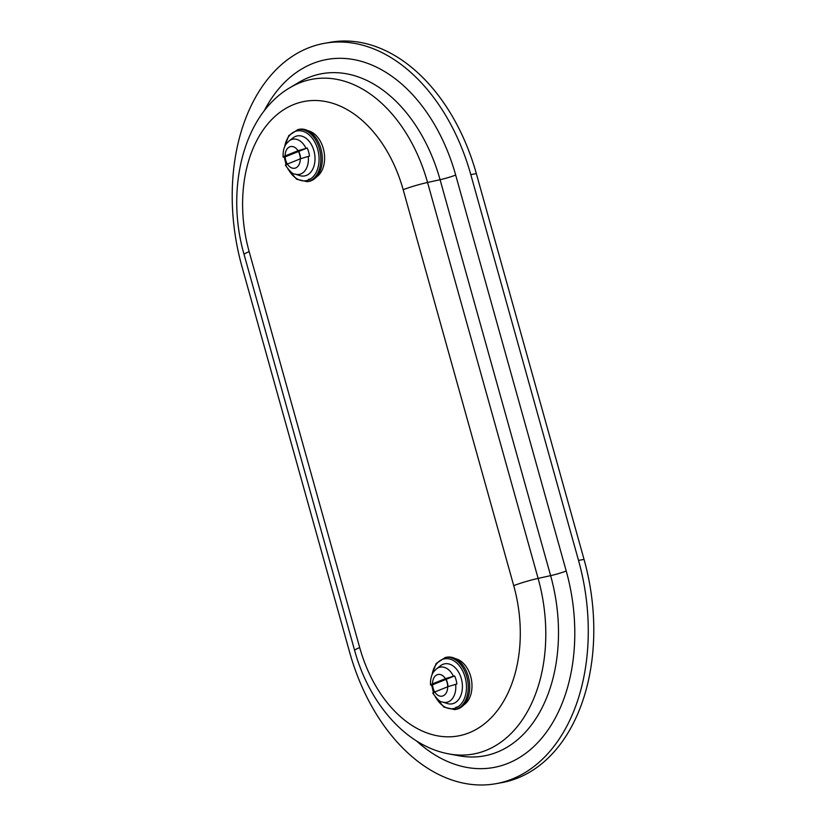 <?xml version="1.0" encoding="UTF-8"?>
<svg xmlns="http://www.w3.org/2000/svg" width="826" height="826" viewBox="0 0 826 826"><rect width="100%" height="100%" fill="white"/><g stroke="black" fill="none" stroke-linecap="round" stroke-linejoin="round"><path stroke-width="1.24" d="M349.666 652.375A180.14 121.928 -100.2 0 0 495.889 783.698A180.14 121.928 -100.2 0 0 578.52 560.4L470.799 174.616A180.14 121.928 -100.2 0 0 324.587 43.293A180.14 121.928 -100.2 0 0 241.956 266.591L349.666 652.375M495.889 783.698L501.413 782.707A180.14 121.928 -100.2 0 0 584.044 559.408L476.334 173.625A180.14 121.928 -100.2 0 0 330.111 42.302L324.587 43.293M468.29 676.515A26.494 17.935 79.8 0 1 456.138 709.358L454.672 709.617A26.494 17.935 -100.2 0 0 466.824 676.783A26.494 17.935 -100.2 0 0 445.317 657.465L446.783 657.207A26.494 17.935 79.8 0 1 468.29 676.515M457.645 707.015L455.776 707.355A24.46 16.551 -100.2 0 0 458.316 706.581M434.765 691.971L447.692 686.778A11.017 7.455 79.8 0 1 443.046 695.874A11.017 7.455 79.8 0 1 434.765 691.971A11.017 7.455 79.8 0 1 432.504 683.856L445.42 678.662A11.017 7.455 79.8 0 1 447.599 685.084A11.017 7.455 79.8 0 1 447.692 686.778M432.504 683.856A11.017 7.455 79.8 0 1 437.15 674.759A11.017 7.455 79.8 0 1 445.42 678.662M453.381 676.215A17.883 12.101 79.8 0 0 436.52 668.843L440.464 665.777A20.34 13.774 79.8 0 1 461.311 678.631A20.34 13.774 79.8 0 1 447.238 703.515L442.468 702.007A17.883 12.101 79.8 0 0 455.653 684.341L456.861 684.052A18.337 12.411 79.8 0 0 456.045 679.86A18.337 12.411 79.8 0 0 454.599 675.926L445.679 678.559A11.388 7.702 -100.2 0 1 447.847 685.074A11.388 7.702 -100.2 0 1 447.94 686.685L455.653 684.341M433.846 692.364A18.337 12.411 79.8 0 1 431.926 685.043L432.287 684.899M433.578 693.21C432.287 693.251 432.597 692.88 434.517 692.074A11.388 7.702 -100.2 0 1 432.246 683.959C430.325 684.754 430.016 685.136 431.317 685.084L431.926 685.043M436.52 668.843L433.939 671.476C433.113 672.436 430.119 676.422 430.511 684.96L431.317 685.084M432.535 684.795L445.875 679.437M446.123 679.333L454.599 675.926M455.384 658.652A24.46 16.551 79.8 0 1 470.675 676.38A24.46 16.551 79.8 0 1 463.696 705.012M320.891 148.597A26.494 17.935 79.8 0 1 308.738 181.431L307.272 181.699A26.494 17.935 -100.2 0 0 319.425 148.856A26.494 17.935 -100.2 0 0 297.928 129.548L299.384 129.279A26.494 17.935 79.8 0 1 320.891 148.597M310.246 179.097L308.377 179.428A24.46 16.551 -100.2 0 0 310.917 178.653M287.376 164.054L300.292 158.86A11.017 7.455 79.8 0 1 295.646 167.957A11.017 7.455 79.8 0 1 287.376 164.054A11.017 7.455 79.8 0 1 285.104 155.928L298.031 150.735A11.017 7.455 79.8 0 1 300.199 157.167A11.017 7.455 79.8 0 1 300.292 158.86M285.104 155.928A11.017 7.455 79.8 0 1 289.75 146.842A11.017 7.455 79.8 0 1 298.031 150.735M305.981 148.298A17.883 12.101 79.8 0 0 289.121 140.916L293.065 137.849A20.34 13.774 79.8 0 1 313.911 150.714A20.34 13.774 79.8 0 1 299.838 175.597L295.068 174.09A17.883 12.101 79.8 0 0 308.253 156.413L309.461 156.135A18.337 12.411 79.8 0 0 308.645 151.943A18.337 12.411 79.8 0 0 307.2 148.009L298.279 150.642A11.388 7.702 -100.2 0 1 300.447 157.157A11.388 7.702 -100.2 0 1 300.54 158.757L308.253 156.413M286.446 164.446A18.337 12.411 79.8 0 1 284.526 157.116L284.887 156.971M286.188 165.283C284.887 165.334 285.197 164.963 287.118 164.157A11.388 7.702 -100.2 0 1 284.856 156.031C282.926 156.837 282.616 157.208 283.917 157.167L284.526 157.116M289.121 140.916L286.539 143.548C285.713 144.519 282.719 148.494 283.111 157.033L283.917 157.167M285.135 156.878L298.475 151.519M298.723 151.416L307.2 148.009M307.995 130.735A24.46 16.551 79.8 0 1 323.286 148.453A24.46 16.551 79.8 0 1 316.306 177.084M578.52 560.4L584.044 559.408M470.799 174.616L476.334 173.625M416.48 740.912A158.561 107.328 -100.2 0 0 540.163 739.972A158.561 107.328 -100.2 0 0 566.223 570.983A13.567 1.394 -15.6 0 1 550.622 575.639L538.118 578.407L427.569 182.474L440.072 179.696A145.459 98.459 -100.2 0 0 298.919 82.352L290.05 87.628A141.711 95.919 79.8 0 1 427.569 182.474A21.197 2.168 -15.6 0 0 403.181 189.732A121.236 82.063 -100.2 0 0 293.736 104.53A121.236 82.063 -100.2 0 0 249.163 251.641L359.702 647.584A121.236 82.063 -100.2 0 0 469.147 732.786A121.236 82.063 -100.2 0 0 513.731 585.675L403.181 189.732M513.731 585.675A21.197 2.168 164.4 0 1 538.118 578.407A141.711 95.919 79.8 0 1 449.076 753.942L459.225 755.811A145.459 98.459 -100.2 0 0 550.622 575.639L440.072 179.696A13.567 1.394 164.4 0 0 455.673 175.05A158.561 107.328 -100.2 0 0 365.278 62.549A158.561 107.328 -100.2 0 0 264.01 111.18M455.673 175.05L566.223 570.983M249.163 251.641A21.197 2.168 164.4 0 0 244.104 254.584L354.653 650.527A21.197 2.168 -15.6 0 1 359.702 647.584M432.081 674.656A25.286 17.119 79.8 0 1 447.589 658.673A25.286 17.119 79.8 0 1 465.11 677.258A25.286 17.119 79.8 0 1 458.502 706.447A25.286 17.119 79.8 0 1 436.283 698.104M433.691 692.436A25.286 17.119 79.8 0 1 432.979 690.175A25.286 17.119 79.8 0 1 432.535 688.409M284.681 146.729A25.286 17.119 79.8 0 1 300.189 130.756A25.286 17.119 79.8 0 1 317.711 149.33A25.286 17.119 79.8 0 1 311.113 178.519A25.286 17.119 79.8 0 1 288.883 170.187M286.292 164.519A25.286 17.119 79.8 0 1 285.579 162.247A25.286 17.119 79.8 0 1 285.135 160.492M290.05 87.628C243.092 114.804 225.322 189.712 244.104 254.584M354.653 650.527C369.036 703.163 405.865 746.27 449.076 753.942M432.783 693.107C437.233 699.385 440.454 702.358 442.468 702.007M431.657 685.064L433.433 692.56M435.374 697.103L443.985 707.139L454.672 709.617M445.317 657.465L436.159 663.505L431.575 675.905M285.393 165.19C289.833 171.467 293.054 174.431 295.068 174.09M284.258 157.136L286.044 164.642M287.975 169.185L296.586 179.221L307.272 181.699M297.928 129.548L288.759 135.578L284.175 147.988"/></g></svg>
